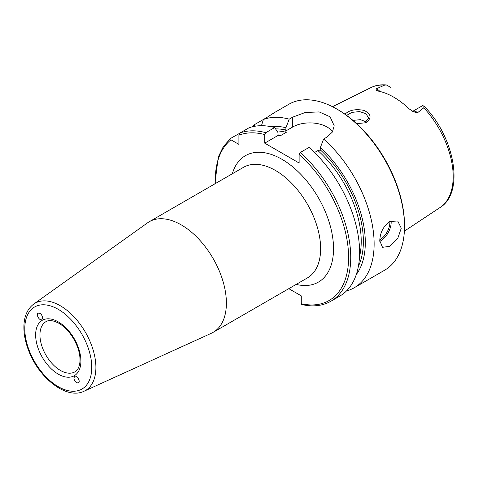 <?xml version="1.0" encoding="UTF-8"?>
<svg xmlns="http://www.w3.org/2000/svg" width="478" height="478" viewBox="0 0 478 478"><rect width="100%" height="100%" fill="white"/><g stroke="black" fill="none" stroke-linecap="round" stroke-linejoin="round"><path stroke-width="0.72" d="M42.667 317.936L41.939 319.621C39.692 321.264 35.671 314.53 38.109 313.192C40.433 312.917 41.95 314.494 42.667 317.936M73.875 378.092L74.693 376.353C77.066 374.913 80.89 381.761 78.344 382.884C76.032 383.027 74.538 381.432 73.875 378.092M84.014 391.261L211.342 333.274A63.867 36.872 -120 0 0 213.164 332.33A63.867 36.872 -120 0 0 213.164 258.586A63.867 36.872 -120 0 0 149.297 221.714A63.867 36.872 -120 0 0 147.571 222.826L33.687 304.098C27.437 308.86 24.175 316.239 23.9 326.235C23.745 334.176 25.418 342.535 28.919 351.318C39.381 378.534 66.711 399.775 84.014 391.261A50.399 29.098 -120 0 0 93.545 351.408A50.399 29.098 -120 0 0 60.252 305.717A50.399 29.098 -120 0 0 33.687 304.098M288.802 288.664L301.277 295.87L301.277 303.727L301.755 304.528C312.821 307.061 322.536 305.962 330.895 301.236L339.762 296.115A95.797 55.311 -120 0 0 357.251 230.468A95.797 55.311 -120 0 0 309.069 147.427L300.202 152.542L299.126 154.448L299.126 163.016L264.716 143.149L264.716 134.581L265.792 132.681L274.659 127.56A95.797 55.311 -120 0 0 248.853 127.883L239.986 133.004L238.91 135.238L238.91 144.392L230.988 139.815L230.665 138.387L239.639 133.296M379.914 91.459A8.759 5.055 -120 0 0 376.305 88.8L384.593 85.15L386.332 84.953L390.759 87.366A8.759 5.055 60 0 1 391.016 87.761L391.016 95.678M412.645 111.35L422.289 105.811A8.759 5.055 60 0 1 422.546 105.716L423.861 105.967L423.807 107.789L417.641 112.665A8.759 5.055 -120 0 0 412.681 111.374M376.305 88.8L376.084 90.228L378.391 91.119A70.003 40.415 -120 0 1 409.108 108.853L413.793 111.924L417.641 112.665M356.69 123.653L365.353 122.804L366.381 122.338C371.95 117.911 371.149 113.919 363.973 110.376C355.518 108.781 349.203 110.065 345.02 114.224M346.628 115.377L351.844 112.396L359.51 111.571L366.023 113.698L368.61 118.102L364.845 122.995M366.495 121.986L360.418 119.655L352.985 120.39M379.771 240.613C380.124 232.541 383.422 226.172 389.666 221.493L397.702 220.991L401.275 228.197L397.702 238.552L389.666 246.325L382.496 247.329L379.771 240.613M214.903 183.839L218.255 157.083L223.34 146.567L230.665 138.387M254.965 126.246L254.057 124.883L263.378 119.5L261.454 125.696M272.836 114.039C275.806 111.738 273.816 112.886 266.867 117.486L263.378 119.5A95.797 55.311 -120 0 1 289.184 119.171L292.673 117.158L305.215 112.497L319.173 111.918L330.071 116.793L334.212 125.798L332.365 132.071L327.083 137.025L323.594 139.038L320.362 147.606L320.117 150.899L317.888 150.57L314.518 152.512M274.659 127.56L277.891 132.394L278.136 135.405L280.365 135.734L286.28 132.322L285.707 131.032L285.958 127.74A87.886 50.74 -120 0 0 270.918 126.67M254.057 124.883A95.797 55.311 -120 0 0 251.781 126.951M346.472 290.965A95.797 55.311 -120 0 0 354.288 287.726A95.797 55.311 -120 0 0 371.776 222.079A95.797 55.311 -120 0 0 323.594 139.038M356.283 274.533A87.886 50.74 -120 0 0 320.362 147.606M278.136 135.405L264.716 143.149M332.527 131.809A24.33 14.047 0 0 0 292.673 127.011L285.707 131.032M285.958 127.74L289.184 119.171M354.288 287.726L384.659 270.195A95.797 55.311 -120 0 0 404.502 226.339A95.797 55.311 -120 0 0 336.763 109.008A95.797 55.311 -120 0 0 288.861 104.264L273.99 112.85M404.502 226.339L404.502 225.096A94.28 54.432 -120 0 0 337.838 109.629L336.763 109.008M74.903 371.86A28.967 16.724 60 0 1 52.58 364.099A28.967 16.724 60 0 1 39.937 334.947A28.967 16.724 60 0 1 45.936 321.682C47.011 321.049 50.381 318.874 58.902 323.271C66.741 328.081 72.817 335.652 77.137 345.988C79.414 351.945 80.34 357.341 79.91 362.157C79.288 367.158 77.621 370.39 74.903 371.86M58.268 321.879A32.008 18.481 -120 0 0 38.67 349.765A32.008 18.481 -120 0 0 77.872 372.398A32.008 18.481 -120 0 0 58.268 321.879M58.268 309.338A47.37 27.348 60 0 1 87.277 384.097A47.37 27.348 60 0 1 29.266 350.607A47.37 27.348 60 0 1 58.268 309.338M296.187 284.398A72.991 42.142 -120 0 0 318.42 197.82A72.991 42.142 -120 0 0 232.32 173.777M149.297 221.714L243.541 167.3A63.867 36.872 60 0 1 307.408 204.178A63.867 36.872 60 0 1 307.408 277.921L213.164 332.33M230.988 139.815A94.28 54.432 -120 0 0 215.315 183.6M301.277 303.727A94.28 54.432 -120 0 0 348.582 256.083A94.28 54.432 -120 0 0 299.126 154.448M264.716 134.581A94.28 54.432 -120 0 0 238.91 135.238M423.861 105.967C454.464 136.415 465.112 192.377 440.041 207.53A69.262 39.991 -120 0 0 423.807 107.789M384.593 85.15A69.262 39.991 -120 0 0 370.82 87.635L332.527 106.713M366.381 122.338L365.264 122.792M379.789 241.33A15.206 8.777 120 0 0 380.416 240.99A15.206 8.777 120 0 0 391.076 220.806M379.789 239.86A14.292 8.251 120 0 0 389.845 221.398M285.958 130.064A85.156 49.162 -120 0 0 275.555 128.899M265.792 132.681A95.797 55.311 -120 0 0 239.986 133.004M358.416 266.156A85.156 49.162 -120 0 0 320.362 149.931M359.486 256.817A83.632 48.284 -120 0 0 317.888 150.57M286.28 132.322A83.632 48.284 -120 0 0 276.911 130.924M330.895 301.236A95.797 55.311 -120 0 0 348.384 235.582A95.797 55.311 -120 0 0 300.202 152.542M280.365 135.734A83.632 48.284 -120 0 0 277.981 135.184M292.673 127.011L292.673 117.158M440.041 207.53L404.37 231.149M368.598 118.448L368.598 118.102M386.332 84.953C380.673 84.445 375.505 85.341 370.82 87.635"/></g></svg>
